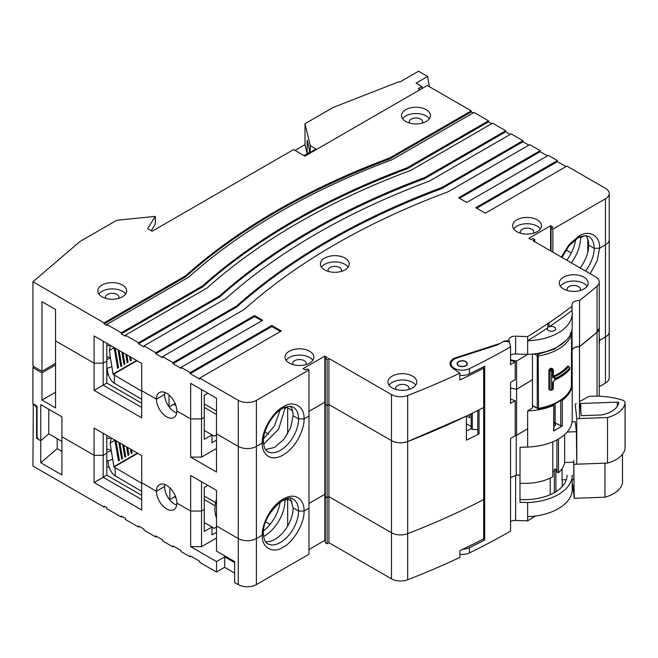 <?xml version="1.0" encoding="UTF-8"?>
<svg xmlns="http://www.w3.org/2000/svg" width="658" height="658" viewBox="0 0 658 658"><rect width="100%" height="100%" fill="white"/><g stroke="black" fill="none" stroke-linecap="round" stroke-linejoin="round"><path stroke-width="0.99" d="M553.871 422.757L555.714 424.747L553.871 426.746M571.317 252.902L566.012 249.834M328.926 542.718L327.116 543.763L325.299 542.718L325.299 496.658L327.116 497.703L328.926 496.658L391.477 532.766L391.477 578.834L328.926 542.718L328.926 496.658L327.116 497.703L325.299 496.658L325.299 404.522L327.116 405.575L327.116 359.507L325.299 358.462L327.116 357.409L324.846 356.101L303.091 368.669L305.353 369.977L307.171 368.924L308.98 369.977L256.398 400.335A12.823 7.402 180 0 1 238.262 400.335L238.262 446.404A12.823 7.402 0 0 0 256.398 446.404A12.823 7.402 180 0 1 238.262 446.404L238.262 584.6L234.635 582.503L234.635 561.562L216.498 551.091L216.498 525.972L238.262 538.532A12.823 7.402 0 0 0 256.398 538.532L262.287 535.127L256.398 538.532A12.823 7.402 180 0 1 238.262 538.532L216.498 525.972L216.498 490.375L190.664 475.454L190.664 511.052L176.838 503.066A14.427 8.332 -120 0 0 170.537 488.549A14.427 8.332 -120 0 0 159.425 484.683A14.427 8.332 -120 0 0 156.431 491.287L141.7 482.783L141.7 455.566L94.102 428.078L94.102 455.303L61.91 436.715L61.91 416.827L40.747 404.604L40.747 440.728L38.444 439.396L37.054 437.027L37.054 406.142L32.9 403.741L32.9 367.625L41.964 372.856L41.964 400.072L55.568 407.927L55.568 340.926L94.102 363.167L94.102 390.391L141.7 417.871L141.7 390.655L156.431 399.159A14.427 8.332 -120 0 0 162.732 413.676A14.427 8.332 -120 0 0 173.844 417.542A14.427 8.332 -120 0 0 176.838 410.937L190.664 418.916L190.664 457.129L216.498 472.049L216.498 433.836L238.262 446.404L216.498 433.836L216.498 398.238L190.664 383.326L190.664 418.916L201.537 418.916L201.537 457.129L190.664 457.129M575.544 239.545L575.544 240.384M238.262 400.335L199.728 378.087L281.328 330.974L271.812 325.48L190.211 372.593L181.139 367.361L262.739 320.249L254.58 315.536L172.98 362.648L162.551 356.628L244.332 309.416A681.507 393.459 180 0 1 447.975 191.84L529.756 144.628L540.185 150.641L458.585 197.754L466.744 202.467L548.344 155.354L557.408 160.593L475.808 207.706L485.333 213.2L566.933 166.087L605.459 188.336A12.823 7.402 180 0 1 609.218 193.567A12.823 7.402 180 0 1 605.459 198.806L605.459 244.866L599.57 248.272L594.133 248.272L588.688 245.13L594.133 248.272L599.57 248.272L605.459 244.866A12.823 7.402 0 0 0 609.218 239.635L609.218 331.764A12.823 7.402 180 0 1 605.459 337.003A12.823 7.402 0 0 0 609.218 331.764L609.218 377.832A12.823 7.402 0 0 1 605.459 383.063L599.232 386.665M580.504 236.716A28.853 16.656 -60 0 1 580.529 237.801L579.451 237.184L580.529 237.801L584.098 235.745L580.529 237.801A28.853 16.656 -60 0 1 571.3 262.838M599.232 344.915L599.57 340.4L605.459 337.003L605.459 383.063M33.994 366.687L32.9 367.625M471.194 426.516L466.399 423.752M575.684 239.438A28.853 16.656 -60 0 1 566.768 260.214M585.982 235.687A25.646 14.805 120 0 1 588.688 245.13A25.646 14.805 -60 0 1 580.085 267.905M587.783 252.195L587.783 239.117M55.568 365.001L41.964 372.856M466.604 416.012L469.754 417.83L469.754 414.482M61.91 441.428L48.791 433.852L40.747 440.728L48.791 433.852L48.791 409.251M141.7 495.342L106.793 475.191L106.793 453.206L103.166 455.303L106.793 453.206L106.793 435.407M57.197 438.705L57.197 448.649L40.747 462.714L61.91 474.928L61.91 436.715L94.102 455.303L103.166 455.303L103.166 477.289L141.7 499.537M94.102 428.078L103.166 433.318L103.166 455.303L94.102 455.303L94.102 482.52L141.7 509.999L141.7 482.783L156.431 491.287L164.59 486.575A14.427 8.332 -120 0 0 176.665 505.122M164.763 484.518A14.427 8.332 -120 0 0 164.59 486.575L156.431 491.287A14.427 8.332 -120 0 0 162.732 505.805A14.427 8.332 -120 0 0 173.844 509.67A14.427 8.332 -120 0 0 176.838 503.066L190.664 511.052L201.537 511.052L201.537 546.65L190.664 546.65L216.498 561.562L216.498 572.032L224.658 567.319L234.635 573.077M216.498 532.248L211.966 534.872L211.966 527.017L204.26 531.467L204.26 509.481L201.537 511.052L204.26 509.481L204.26 487.496L207.887 485.398M201.537 481.738L201.537 511.052L190.664 511.052L190.664 546.65M262.287 535.127C261.358 547.579 272.823 554.2 283.137 547.168C293.46 542.291 304.925 522.427 303.996 511.052C304.835 503.526 298.576 490.424 283.137 499.011C267.707 508.247 261.448 528.571 262.287 535.127L263.414 533.556C261.966 515.461 286.493 492.135 293.246 499.307A25.646 14.805 -60 0 1 298.551 511.052L303.996 511.052L308.98 508.173L308.98 554.233L256.398 584.6L256.398 446.404L262.287 442.999L256.398 446.404L256.398 400.335M308.98 369.977L308.98 416.037L303.996 418.916L298.551 418.916L303.996 418.916C304.925 406.471 293.46 399.85 283.137 406.883C272.823 411.76 261.358 431.623 262.287 442.999L263.414 441.428C263.019 430.324 272.527 413.849 282.348 408.643C283.557 407.442 286.427 406.702 290.951 406.397L293.246 407.179A25.646 14.805 -60 0 1 298.551 418.916L293.114 415.782L298.551 418.916A25.646 14.805 -60 0 1 287.357 444.726A25.646 14.805 -60 0 1 267.6 451.594C267 451.166 263.924 450.212 263.414 441.428L262.287 442.999C261.448 450.524 267.707 463.619 283.137 455.04C298.576 445.795 304.835 425.479 303.996 418.916L308.98 416.037L308.98 508.173L303.996 511.052M268.571 434.066L264.968 431.985M216.498 448.493L201.537 457.129M207.887 393.27L204.26 395.359L204.26 417.353L201.537 418.916L204.26 417.353L204.26 439.338L211.966 434.889L211.966 442.735L216.498 440.12M201.537 389.602L201.537 418.916L190.664 418.916L176.838 410.937A14.427 8.332 -120 0 0 170.537 396.42A14.427 8.332 -120 0 0 159.425 392.555A14.427 8.332 -120 0 0 156.431 399.159L164.59 394.446A14.427 8.332 -120 0 0 176.665 412.994M94.102 390.391L103.166 385.16L141.7 407.401M164.763 392.39A14.427 8.332 -120 0 0 164.59 394.446L156.431 399.159L141.7 390.655L141.7 363.43L94.102 335.95L94.102 363.167L103.166 363.167L103.166 385.16L106.793 383.063L141.7 403.214M106.793 343.279L106.793 361.077L103.166 363.167L106.793 361.077L106.793 383.063M55.568 392.226L41.964 400.072M515.198 435.103L516.579 435.39L516.579 389.33L532.462 379.65L532.462 407.919L527.642 410.929C537.315 410.551 546.008 408.667 553.723 405.279L553.723 430.932L553.501 430.061L553.723 430.932L562.294 425.997L562.294 400.344C568.989 395.244 572.295 389.495 572.205 383.088L572.213 419.705A47.442 27.389 180 0 1 527.642 447.045L520.026 447.292L520.026 475.035L516.25 475.158L510.542 477.667M391.477 578.834A12.823 7.402 0 0 0 407.68 579.747A691.764 399.381 0 0 0 459.868 557.425L459.868 550.623A691.764 399.381 0 0 0 483.663 538.877L483.663 499.619A691.764 399.381 180 0 1 407.68 533.679A12.823 7.402 180 0 1 391.477 532.766A12.823 7.402 0 0 0 407.68 533.679A691.764 399.381 0 0 0 483.663 499.619L483.663 407.491L479.057 409.852L479.057 433.926L466.399 440.194L466.399 416.111L407.68 441.551C401.906 443.467 396.503 443.163 391.477 440.638L328.926 404.522L391.477 440.638A12.823 7.402 0 0 0 407.68 441.551A691.764 399.381 0 0 0 483.663 407.491L483.663 368.233A691.764 399.381 180 0 1 459.868 379.97L459.868 373.168A691.764 399.381 180 0 1 407.68 395.483A12.823 7.402 180 0 1 391.477 394.57L328.926 358.462L327.116 359.507M324.846 356.101L324.846 402.17L308.98 411.332L324.846 402.17L324.846 494.298L308.98 503.46L324.846 494.298L325.299 494.561L324.846 494.298L324.846 540.366L325.299 540.629M298.551 511.052L293.114 507.91L298.551 511.052A25.646 14.805 -60 0 1 280.423 542.455A25.646 14.805 -60 0 1 267.6 543.73C267 543.294 263.924 542.34 263.414 533.556M263.603 536.435A28.853 16.656 120 0 0 284.955 500.582L287.678 499.011L292.086 501.56L287.678 499.011L284.955 500.582L283.878 499.957L284.955 500.582L284.93 499.496M572.205 383.088L572.073 350.796C572.485 348.189 574.952 346.807 579.476 346.651L597.061 332.216L599.232 328.046M572.123 352.31L571.539 352.754A691.764 399.381 180 0 0 571.95 352.441L571.95 329.929M290.408 498.468L293.114 507.91A25.646 14.805 -60 0 1 283.812 531.565A25.646 14.805 -60 0 1 265.454 541.699M290.408 406.34A25.646 14.805 -60 0 1 293.114 415.782L290.614 427.823L283.812 439.437L274.575 447.415L265.454 449.562M280.111 410.09L274.444 425.94L263.554 438.771M108.496 375.027L106.793 374.657M391.477 394.57L391.477 532.766L328.926 496.658L328.926 358.462M287.678 526.005L287.678 498.657M527.642 410.929L527.642 447.045M579.476 346.651L579.476 418.546M283.878 407.828L284.955 408.454L286.765 407.401L284.955 408.454L283.878 407.828M324.846 402.17L325.299 402.433L324.846 402.17M327.116 543.763L327.116 405.575L328.926 404.522L327.116 405.575L325.299 404.522L325.299 358.462M471.194 413.775L471.194 428.654L466.399 431.015M287.678 407.927L287.678 433.869M263.603 444.306L278.638 429.139L284.955 408.454A28.853 16.656 -60 0 0 284.93 407.368M216.498 434.889L214.237 436.196L204.26 430.439M547.818 323.58A4.17 2.41 180 0 1 549.035 322.765L549.035 326.952A4.17 2.41 180 0 1 554.464 327.182A4.17 2.41 180 0 1 555.681 328.885A4.17 2.41 180 0 1 553.107 331.106A4.17 2.41 180 0 1 548.566 330.587A4.17 2.41 180 0 1 547.349 328.885A4.17 2.41 180 0 1 547.818 327.774L547.818 323.58A691.764 399.381 180 0 1 527.642 336.592L527.642 354.391A691.764 399.381 180 0 1 516.579 361.061L516.579 389.33L510.542 388.055L516.579 389.33A691.764 399.381 180 0 0 532.462 379.65L532.462 354.078M479.057 433.926L477.774 433.071L477.774 410.502M477.774 429.658L472.337 429.419L471.194 428.654M562.294 425.997L560.756 425.874L553.871 422.115M562.294 400.344L560.756 400.228M571.539 381.023L572.123 380.579M553.501 404.415L553.723 405.279L553.477 404.407M516.579 435.39L527.642 428.728M472.337 413.216L472.337 429.419M216.498 414.474L204.26 407.401M537.232 219.871A14.427 8.332 0 0 0 521.514 218.069A14.427 8.332 0 0 0 512.607 225.76A14.427 8.332 0 0 0 516.834 231.649A14.427 8.332 0 0 0 532.552 233.458A14.427 8.332 0 0 0 541.46 225.76A14.427 8.332 0 0 0 537.232 219.871M540.399 228.902A14.427 8.332 0 0 0 537.232 226.155A14.427 8.332 0 0 0 513.676 228.902M345.022 258.084A14.427 8.332 0 0 0 329.304 256.283A14.427 8.332 0 0 0 320.397 263.973A14.427 8.332 0 0 0 324.624 269.862A14.427 8.332 0 0 0 340.342 271.672A14.427 8.332 0 0 0 349.25 263.973A14.427 8.332 0 0 0 345.022 258.084M348.181 267.115A14.427 8.332 0 0 0 345.022 264.368A14.427 8.332 0 0 0 321.458 267.115M309.663 351.265A14.427 8.332 0 0 0 293.945 349.456A14.427 8.332 0 0 0 285.037 357.154A14.427 8.332 0 0 0 289.265 363.043A14.427 8.332 0 0 0 304.983 364.845A14.427 8.332 0 0 0 313.882 357.154A14.427 8.332 0 0 0 309.663 351.265M312.821 360.288A14.427 8.332 0 0 0 309.663 357.541A14.427 8.332 0 0 0 286.098 360.288M412.566 376.129A14.427 8.332 0 0 0 396.848 374.32A14.427 8.332 0 0 0 387.94 382.018A14.427 8.332 0 0 0 392.168 387.907A14.427 8.332 0 0 0 407.886 389.709A14.427 8.332 0 0 0 416.794 382.018A14.427 8.332 0 0 0 412.566 376.129M415.724 385.152A14.427 8.332 0 0 0 412.566 382.405A14.427 8.332 0 0 0 389.01 385.152M583.926 277.191A14.427 8.332 0 0 0 568.208 275.389A14.427 8.332 0 0 0 559.3 283.08A14.427 8.332 0 0 0 563.528 288.969A14.427 8.332 0 0 0 579.246 290.778A14.427 8.332 0 0 0 588.153 283.08A14.427 8.332 0 0 0 583.926 277.191M587.092 286.222A14.427 8.332 0 0 0 583.926 283.475A14.427 8.332 0 0 0 560.369 286.222M520.618 233.22A6.728 3.89 180 0 1 520.305 232.044A6.728 3.89 180 0 1 524.459 228.449A6.728 3.89 180 0 1 531.796 229.297A6.728 3.89 180 0 1 533.77 232.044A6.728 3.89 180 0 1 533.449 233.22M328.408 271.433A6.728 3.89 180 0 1 328.087 270.257A6.728 3.89 180 0 1 332.249 266.663A6.728 3.89 180 0 1 339.577 267.51A6.728 3.89 180 0 1 341.551 270.257A6.728 3.89 180 0 1 341.239 271.433M293.049 364.606A6.728 3.89 180 0 1 292.728 363.43A6.728 3.89 180 0 1 296.881 359.844A6.728 3.89 180 0 1 304.218 360.683A6.728 3.89 180 0 1 306.192 363.43A6.728 3.89 180 0 1 305.88 364.606M395.952 389.47A6.728 3.89 180 0 1 395.639 388.294A6.728 3.89 180 0 1 399.793 384.708A6.728 3.89 180 0 1 407.129 385.547A6.728 3.89 180 0 1 409.103 388.294A6.728 3.89 180 0 1 408.783 389.47M567.311 290.54A6.728 3.89 180 0 1 566.999 289.364A6.728 3.89 180 0 1 571.152 285.769A6.728 3.89 180 0 1 578.489 286.617A6.728 3.89 180 0 1 580.463 289.364A6.728 3.89 180 0 1 580.142 290.54M426.17 109.68A14.427 8.332 0 0 0 410.452 107.879A14.427 8.332 0 0 0 401.544 115.569A14.427 8.332 0 0 0 405.772 121.459A14.427 8.332 0 0 0 421.49 123.268A14.427 8.332 0 0 0 430.39 115.569A14.427 8.332 0 0 0 426.17 109.68M429.329 118.711A14.427 8.332 0 0 0 426.17 115.964A14.427 8.332 0 0 0 402.606 118.711M122.437 285.046A14.427 8.332 0 0 0 106.711 283.236A14.427 8.332 0 0 0 97.812 290.935A14.427 8.332 0 0 0 102.031 296.824A14.427 8.332 0 0 0 117.757 298.625A14.427 8.332 0 0 0 126.657 290.935A14.427 8.332 0 0 0 122.437 285.046M125.596 294.077A14.427 8.332 0 0 0 122.437 291.321A14.427 8.332 0 0 0 98.873 294.077M465.609 361.727A4.812 2.78 180 0 1 467.015 363.693A4.812 2.78 180 0 1 464.046 366.259A4.812 2.78 180 0 1 458.807 365.659A4.812 2.78 180 0 1 457.4 363.693A4.812 2.78 180 0 1 460.37 361.127A4.812 2.78 180 0 1 465.609 361.727M409.556 123.03A6.728 3.89 180 0 1 409.235 121.853A6.728 3.89 180 0 1 413.389 118.267A6.728 3.89 180 0 1 420.725 119.106A6.728 3.89 180 0 1 422.699 121.853A6.728 3.89 180 0 1 422.387 123.03M105.815 298.395A6.728 3.89 180 0 1 105.502 297.21A6.728 3.89 180 0 1 109.656 293.624A6.728 3.89 180 0 1 116.992 294.463A6.728 3.89 180 0 1 118.966 297.21A6.728 3.89 180 0 1 118.646 298.395M549.035 326.952A691.764 399.381 0 0 0 571.95 310.568L572.032 304.498A7.049 4.071 0 0 1 579.55 300.533L579.55 346.601A7.049 4.071 0 0 0 572.032 350.558L571.95 352.441M551.059 251.15L551.059 228.12L552.876 227.068L550.606 225.76L528.851 238.328L531.113 239.635L532.931 238.583L534.74 239.635L532.931 240.68L595.474 276.788A12.823 7.402 180 0 1 599.232 282.027A12.823 7.402 180 0 1 597.061 286.148A691.764 399.381 180 0 1 579.55 300.533M551.059 228.12L552.876 229.165L605.459 198.806M527.642 336.592L515.633 336.18A6.407 3.701 0 0 0 508.84 339.873A6.407 3.701 0 0 0 509.276 341.222A5.132 2.961 0 0 0 503.057 341.683L500.006 343.443L456.265 357.557A12.181 7.032 0 0 0 450.031 363.693A12.181 7.032 0 0 0 452.77 368.135L459.868 373.168M571.95 306.381A691.764 399.381 180 0 1 549.035 322.765M579.55 346.601A691.764 399.381 0 0 0 597.061 332.216A12.823 7.402 0 0 0 599.232 328.087L599.232 396.231M550.606 225.76L550.606 250.887M552.876 252.195L552.876 229.165M599.232 336.279L599.57 340.4L605.459 337.003L605.459 244.866A12.823 7.402 0 0 0 609.218 239.635L609.218 193.567M473.086 112.954L471.276 111.909L471.276 110.865L427.305 85.474L304.901 156.143L293.567 149.596L152.13 231.254L147.598 228.639L155.337 216.359L155.337 224.214L151.225 230.736M491.674 123.688L488.499 121.853L488.499 120.809L473.999 112.436L392.217 159.647A681.507 393.459 180 0 0 188.575 277.215L106.793 324.435L121.302 332.808L121.302 333.853L125.382 336.213L125.382 335.169L138.525 342.752L138.525 343.805L143.97 346.939L143.97 345.894L155.757 352.704L155.757 353.749L162.551 357.672L162.551 356.628M510.263 134.421L505.731 131.797L505.731 130.753L492.579 123.161L410.806 170.381A681.507 393.459 180 0 0 207.163 287.949L125.382 335.169M528.851 145.147L522.954 141.75L522.954 140.697L511.167 133.895L429.386 181.106A681.507 393.459 180 0 0 225.743 298.683L143.97 345.894M547.44 155.88L540.185 151.694L540.185 150.641M566.02 166.614L557.408 161.638L557.408 160.593M557.408 161.638L476.713 208.224M540.185 151.694L459.49 198.28M190.211 372.593L190.211 373.637L199.728 379.14L199.728 378.087M172.98 362.648L172.98 363.693L181.139 368.406L181.139 367.361M106.793 324.435L106.793 325.48L104.071 323.909L104.071 322.864L32.933 281.788L80.046 241.461L116.721 220.29L155.337 216.359M94.102 335.95L103.166 341.181L103.166 363.167L94.102 363.167L55.568 340.926L55.568 309.515L41.964 301.66L41.964 371.285L32.933 366.07L32.933 281.788M254.58 315.536L254.58 316.58L172.98 363.693M261.835 320.767L254.58 316.58M271.812 325.48L271.812 326.524L190.211 373.637M280.423 331.5L271.812 326.524M509.276 341.222L509.276 342.102M547.818 327.774A691.764 399.381 0 0 1 527.642 340.778A47.442 27.389 0 0 0 572.213 313.438L572.213 327.051A47.442 27.389 0 0 1 527.642 354.391L515.633 353.979A6.407 3.701 0 0 0 510.542 355.164M572.213 313.438A47.442 27.389 0 0 0 571.95 310.568M534.74 239.635L534.74 241.725M471.276 110.865L389.783 157.912A685.348 395.68 0 0 0 185.564 275.817L104.071 322.864M488.499 120.809L407.162 167.774A687.273 396.79 0 0 0 202.648 285.843L121.302 332.808M505.731 130.753L424.533 177.635A689.197 397.901 0 0 0 219.723 295.878L138.525 342.752M522.954 140.697L441.905 187.497A691.122 399.011 0 0 0 236.806 305.904L155.757 352.704M522.954 141.75L441.905 188.542A691.122 399.011 0 0 0 236.806 306.949L155.757 353.749M41.964 371.285L55.568 363.43M292.497 410.707L286.765 407.401L286.765 406.743M483.663 368.233L482.956 367.098M516.579 361.061L510.542 359.794M303.996 155.617L310.066 152.113M185.564 275.817L185.564 276.862L104.071 323.909M389.783 157.912L389.783 158.956A685.348 395.68 0 0 0 185.564 276.862M471.276 111.909L389.783 158.956M202.648 285.843L202.648 286.896L121.302 333.853M407.162 167.774L407.162 168.818A687.273 396.79 0 0 0 202.648 286.896M488.499 121.853L407.162 168.818M219.723 295.878L219.723 296.923L138.525 343.805M424.533 177.635L424.533 178.68A689.197 397.901 0 0 0 219.723 296.923M505.731 131.797L424.533 178.68M236.806 305.904L236.806 306.949M441.905 187.497L441.905 188.542M309.433 152.475L309.433 149.498M37.407 437.628L36.593 438.327L40.747 440.728L40.747 462.714M33.303 403.971L32.933 466.053L104.071 507.121L104.984 506.602M510.542 521.63A6.407 3.701 180 0 1 515.633 520.445L527.642 520.856A691.764 399.381 0 0 0 535.332 516.028M308.98 549.529L324.846 540.366M238.262 584.6A12.823 7.402 0 0 0 256.398 584.6M104.071 507.121L104.071 506.076L106.793 507.647L106.793 508.692L121.302 517.073L121.302 516.02L125.382 518.381L125.382 519.425L138.525 527.017L138.525 525.972L143.97 529.106L143.97 530.159L155.757 536.961L155.757 535.916L162.551 539.84L162.551 540.884L172.98 546.905L172.98 545.86L181.139 550.573L181.139 551.618L190.211 556.857L190.211 555.804L199.728 561.307L199.728 562.351L216.498 572.032M190.211 556.857L191.116 556.331M172.98 546.905L173.885 546.387M572.213 487.932A7.049 4.071 180 0 1 572.937 486.854M567.081 475.191A42.309 24.428 180 0 1 519.993 499.463M36.593 438.327L36.593 407.968L37.054 407.573M32.933 404.283L35.211 405.599L36.593 407.968M155.757 536.961L156.662 536.435M138.525 527.017L139.43 526.49M121.302 517.073L122.207 516.546M519.993 475.043L519.993 502.268L527.642 502.531L527.642 520.856M224.658 567.319L224.658 556.857L234.635 562.615M216.498 561.562L224.658 556.857M527.642 502.531A47.442 27.389 0 0 0 572.213 475.191M61.91 451.38L57.197 448.649M270.068 524.442L265.709 521.926M216.498 538.005L201.537 546.65M94.102 482.52L106.793 475.191M572.213 479.501L572.213 489.33A47.442 27.389 180 0 1 527.642 516.67M109.203 467.303L106.793 466.785M280.111 502.219A28.853 16.656 -60 0 1 263.554 530.899M216.498 527.017L214.237 528.325L204.26 522.567M215.15 505.821L204.26 499.537M571.391 386.97L571.522 334.174L570.256 333.006M549.998 389.626L548.871 388.977L548.871 370.133L549.998 368.686A47.442 27.389 0 0 0 551.1 368.274L552.169 368.891M553.304 376.269A47.442 27.389 0 0 0 567.492 366.226L568.068 366.555M566.374 340.211L554.357 349.184L538.162 354.259L538.532 408.363L537.249 408.182L538.162 408.7M553.304 376.351L554.135 376.828C560.271 374.131 565.041 370.775 568.454 366.777A1.283 0.938 40.3 0 1 569.606 368.151L569.606 369.196A50.008 28.87 180 0 1 554.908 379.518A1.283 0.633 -113.7 0 1 554.645 380.102L553.304 381.895A1.283 0.74 180 0 1 552.745 382.504L554.908 379.518M553.296 376.779L553.304 376.664A1.283 0.74 180 0 1 552.745 377.273L554.908 378.465A1.283 0.633 66.3 0 0 554.135 376.828L552.926 376.137M549.998 368.686L550.927 369.22L552.021 368.809A1.283 0.584 68.6 0 1 552.745 370.47L552.745 377.273M536.895 353.535L538.162 354.259L537.249 355.83L537.249 408.182L538.532 408.363A47.442 27.389 0 0 0 558.231 401.536A47.442 27.389 0 0 0 571.522 386.517L571.16 385.876L571.522 386.517M548.871 370.133L550.022 370.791A1.283 0.74 -60 0 1 550.927 369.22A1.283 0.568 69.7 0 1 551.618 370.898A50.008 28.87 0 0 0 552.745 370.47A1.283 0.74 180 0 0 552.926 370.38A1.283 0.74 180 0 0 553.304 369.854L551.856 368.283M458.585 365.79A5.132 2.961 180 0 1 457.08 363.693A5.132 2.961 180 0 1 460.246 360.954A5.132 2.961 180 0 1 465.839 361.596A5.132 2.961 180 0 1 467.336 363.693A5.132 2.961 180 0 1 464.17 366.432A5.132 2.961 180 0 1 458.585 365.79M459.868 375.266A11.219 6.481 0 0 0 469.458 373.876A691.764 399.381 0 0 0 484.691 366.202L484.691 539.996A691.764 399.381 180 0 1 469.458 547.662A11.219 6.481 0 0 1 462.895 549.183M459.868 554.291A11.219 6.481 0 0 0 469.458 552.901A691.764 399.381 0 0 0 510.542 531.121L510.542 438.467A691.764 399.381 0 0 0 515.198 435.76L515.198 400.689A691.764 399.381 180 0 1 510.542 403.395L510.542 382.454A691.764 399.381 0 0 0 515.198 379.756L515.198 361.958A691.764 399.381 180 0 1 510.542 364.664L510.542 346.865A691.764 399.381 180 0 1 469.458 368.636A11.219 6.481 0 0 1 457.491 369.574A11.219 6.481 0 0 1 450.993 363.693L450.993 366.432M484.691 539.996L483.663 538.367M510.542 346.865L509.547 342.193L508.371 341.79A5.132 2.961 0 0 0 502.103 342.234L497.514 344.882L456.734 358.042A11.219 6.481 0 0 0 450.993 363.693M515.198 361.958L510.542 360.337M515.198 400.689L510.542 399.077M576.26 403.412A3.208 1.851 0 0 0 575.265 404.752A3.208 1.851 0 0 0 575.265 404.876L576.77 418.644L607.54 417.526A31.09 17.955 0 0 0 625.067 403.247A5.774 3.331 180 0 0 625.1 402.885A5.774 3.331 180 0 0 621.999 399.932A57.698 33.311 0 0 0 591.665 396.223A57.698 33.311 0 0 0 589.107 396.346L579.476 401.643M558.477 438.985L558.477 472.748A40.072 23.137 0 0 0 564.654 462.492L573.957 462.146M558.477 472.748L556.931 472.025L556.931 439.84M553.814 471.449A4.491 2.591 0 0 0 552.802 471.547M519.993 483.202A40.072 23.137 0 0 0 552.802 476.77L552.802 441.806M564.654 462.492L564.654 434.535M567.13 432.035L576.367 431.697L575.281 421.729L572.197 421.836M576.367 431.697L576.77 464.186L576.77 418.644M607.54 417.526L607.54 463.067A31.09 17.955 180 0 0 625.067 448.789A5.774 3.331 0 0 0 625.1 448.427L625.1 402.885M607.54 463.067L576.77 464.186M581.269 415.7L579.986 403.922L580.792 403.477L617.311 402.145A1.283 0.74 180 0 1 618.676 402.885A1.283 0.74 180 0 1 618.668 402.967A24.683 14.254 180 0 1 601.248 414.968L581.269 415.7M580.792 411.34L580.792 403.477M420.051 89.661L418.299 88.649L421.918 86.552L416.029 83.155L427.601 76.468L418.537 71.237L399.71 82.102L399.028 81.715L333.071 107.493L304.999 123.704L304.999 144.637L294.99 150.419M427.601 76.468L429.411 86.692M310.115 152.343L307.196 140.195L307.196 153.766L304.999 144.637M310.263 152.237L310.263 145.632L304.999 123.704M310.263 145.632L315.84 148.848L305.378 155.864M421.918 88.583L421.918 86.552M554.349 492.661L554.349 468.99L555.895 469.722A40.072 23.137 0 0 0 556.931 468.735M566.349 479.715L562.08 479.871L562.08 468.685M555.895 469.722L555.895 491.74M573.792 462.155L573.792 479.443L571.613 479.526M550.22 494.709L550.22 478.103M573.792 460.6L574.195 498.32L572.69 484.551M574.195 464.293L604.965 463.174A31.09 17.955 0 0 0 605.023 463.158M574.195 498.32L604.965 497.201A31.09 17.955 0 0 0 622.484 482.923A5.774 3.331 0 0 0 622.517 482.561L622.517 454.209M604.965 463.174L604.965 497.201M216.498 517.895A31.411 18.136 -60 0 1 216.498 499.052M169.032 394.981L169.032 406.726M175.127 403.436L169.147 406.891M141.7 399.291L113.225 382.537C110.273 379.699 108.373 375.891 107.525 371.096L107.131 368.225M110.47 345.401L109.36 350.525L114.171 347.539M106.793 368.299A9.615 4.211 -9.8 0 0 111.876 366.432L113.053 374.065L136.584 360.477M130.703 357.08L131.279 360.411L130.374 360.938L129.593 356.439M126.821 354.843L128.104 362.245L127.2 362.772L125.711 354.201M122.939 352.598L124.93 364.08L124.025 364.606L121.829 351.964M119.065 350.36L121.755 365.914L120.85 366.432L117.955 349.719M115.183 348.123L118.588 367.74L117.675 368.266L114.122 347.769M109.36 350.525L110.396 357.911A9.615 4.211 170.2 0 1 106.793 359.408M136.979 360.707L113.225 374.418L141.7 391.173M175.842 405.287A9.615 5.552 60 0 1 173.794 404.473L173.564 404.341M106.793 356.554L110.626 357.779M131.279 360.411L130.391 360.132L129.774 356.546M128.104 362.245L127.224 361.966L125.892 354.308M124.93 364.08L124.049 363.792L122.01 352.063M121.755 365.914L120.875 365.626L118.136 349.826M118.588 367.74L117.7 367.46L114.253 347.589M114.369 383.507L114.369 375.397M106.793 346.001A9.615 6.629 12.2 0 0 109.935 345.088M169.328 499.257L169.846 499.554L169.846 487.858M175.439 496.321L169.846 499.554M141.7 491.419L114.04 475.134C111.087 472.304 109.187 468.488 108.34 463.693L107.945 460.822M111.284 438.006L110.174 443.122L114.986 440.136M106.793 461.061A9.615 4.211 -9.8 0 0 112.691 459.037L113.867 466.662L137.399 453.074M131.518 449.685L132.094 453.017L131.189 453.535L130.407 449.044M127.636 447.44L128.919 454.851L128.014 455.369L126.525 446.798M123.753 445.203L125.744 456.677L124.839 457.203L122.643 444.561M119.871 442.966L122.569 458.511L121.664 459.037L118.769 442.324M115.997 440.72L119.402 460.345L118.489 460.863L114.936 440.375M110.174 443.122L111.21 450.516A9.615 4.211 170.2 0 1 106.793 452.227M137.793 453.304L114.04 467.024L141.7 483.309M175.925 497.687A9.615 5.552 60 0 1 174.609 497.07L174.378 496.938M106.793 448.896L111.441 450.385M132.094 453.017L131.205 452.729L130.588 449.143M128.919 454.851L128.03 454.563L126.706 446.905M125.744 456.677L124.864 456.397L122.824 444.668M122.569 458.511L121.689 458.231L118.95 442.423M119.402 460.345L118.514 460.057L115.068 440.186M115.183 476.112L115.183 467.994M106.793 438.672A9.615 6.629 12.2 0 0 110.75 437.693M590.218 273.753L597.267 260.609L599.57 248.272C600.499 235.819 589.033 229.198 578.719 236.23L569.186 244.398L561.323 257.072M561.957 257.442L568.915 245.895L577.921 237.99C579.13 236.798 582.001 236.049 586.525 235.753L588.82 236.535A25.646 14.805 -60 0 1 594.133 248.272A25.646 14.805 -60 0 1 585.53 271.047M407.68 395.483L407.68 579.747M516.25 475.158L516.25 435.325M597.061 286.148L597.061 396.165M560.756 400.368L560.756 425.874M555.171 403.609L555.171 422.658M572.032 350.558L572.032 329.452M572.032 311.037L572.032 304.498M456.265 357.557L456.265 358.199M515.633 336.18L515.633 353.979M515.633 520.445L515.633 475.199M571.522 334.174L571.16 333.532L571.522 334.174A47.442 27.389 180 0 1 538.532 356.019L533.951 353.922M549.208 389.602L551.371 390.317A1.283 0.568 -110.3 0 1 550.927 390.161A1.283 0.74 -60 0 1 550.285 390.227A1.283 0.74 -60 0 1 550.022 389.643L548.871 388.977M567.492 366.226L568.454 366.777A1.283 0.74 -60 0 1 569.096 366.72L567.903 366.029M551.1 368.274L552.021 368.809A1.283 0.74 -60 0 1 552.662 368.743M550.022 389.643L550.022 370.791A1.283 0.74 0 0 0 551.618 370.898L551.618 389.742A1.283 0.74 180 0 1 550.022 389.643M532.462 405.41L537.249 408.182M552.49 389.898A1.283 0.584 -111.4 0 0 552.745 389.314A1.283 0.74 180 0 0 553.304 388.697L551.371 390.317A1.283 0.568 -110.3 0 0 551.618 389.742A50.008 28.87 0 0 0 552.745 389.314L552.745 382.504M554.645 380.102C560.937 377.33 565.872 373.867 569.433 369.706A1.283 0.938 -139.7 0 0 569.606 369.196A1.283 0.74 180 0 0 569.738 368.875L569.738 367.83A1.283 0.74 180 0 1 569.606 368.151A50.008 28.87 0 0 1 554.908 378.465M569.359 367.304A1.283 0.74 180 0 1 569.738 367.83L569.096 366.72M552.926 369.335A1.283 0.74 180 0 1 553.304 369.854L553.304 376.664M469.458 552.901L469.458 547.662M469.458 373.876L469.458 368.636M625.067 448.789L625.067 403.247M617.311 402.145L617.311 406.249M622.484 482.923L622.484 454.259M111.876 366.432L110.396 357.911M112.691 459.037L111.21 450.516M553.871 430.587L553.871 404.941M467.015 363.693L467.015 364.721M599.232 328.087L599.232 282.027M457.4 363.693L457.4 364.721M532.462 405.846L538.384 408.914C545.852 407.582 552.383 405.32 557.968 402.12C565.214 397.884 569.721 392.76 571.489 386.748L571.539 334.058L570.897 332.948M553.304 388.697L553.304 381.895M569.433 369.706L569.738 368.875M562.269 479.863L562.269 485.464M204.26 403.922L216.498 410.995M204.26 496.058L215.643 502.622"/></g></svg>
